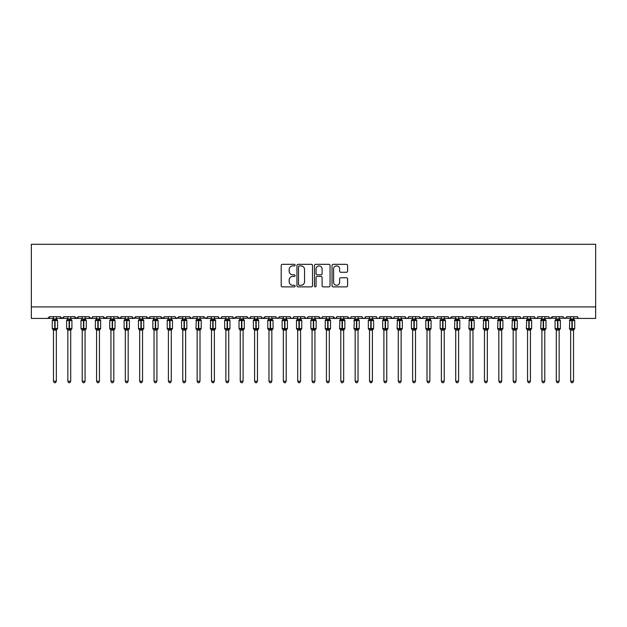 <?xml version="1.0" encoding="UTF-8"?>
<svg xmlns="http://www.w3.org/2000/svg" width="627" height="627" viewBox="0 0 627 627"><rect width="100%" height="100%" fill="white"/><g stroke="black" fill="none" stroke-linecap="round" stroke-linejoin="round"><path stroke-width="0.94" d="M295.113 265.111A0.792 0.792 0 0 0 294.322 264.32L282.338 264.32A1.129 1.129 0 0 0 281.209 265.448L281.209 285.755A1.129 1.129 0 0 0 282.338 286.884L294.322 286.884A0.792 0.792 0 0 0 295.113 286.092A0.792 0.792 0 0 0 294.322 285.301L292.77 285.301A3.613 3.613 0 0 1 289.165 281.695L289.165 280.003A3.613 3.613 0 0 1 292.77 276.389L294.322 276.389A0.792 0.792 0 0 0 295.113 275.606A0.792 0.792 0 0 0 294.322 274.814L292.77 274.814A3.613 3.613 0 0 1 289.165 271.201L289.165 269.508A3.613 3.613 0 0 1 292.77 265.903L294.322 265.903A0.792 0.792 0 0 0 295.113 265.111M346.472 272.275A1.129 1.129 0 0 0 347.593 271.146L347.593 265.448A1.129 1.129 0 0 0 346.472 264.32L333.156 264.32A1.129 1.129 0 0 0 332.028 265.448L332.028 285.755A1.129 1.129 0 0 0 333.156 286.884L346.472 286.884A1.129 1.129 0 0 0 347.593 285.755L347.593 278.874A1.129 1.129 0 0 0 346.472 277.745L340.774 277.745A1.129 1.129 0 0 0 339.646 278.874L339.646 282.283A3.017 3.017 0 0 1 336.628 285.301A3.017 3.017 0 0 1 333.611 282.283L333.611 268.92A3.017 3.017 0 0 1 336.628 265.903A3.017 3.017 0 0 1 339.646 268.92L339.646 271.146A1.129 1.129 0 0 0 340.774 272.275L346.472 272.275M31.35 306.916L595.65 306.916L595.65 244.287L31.35 244.287L31.35 318.414L47.73 318.414L49.455 316.69L60.372 316.69L60.999 318.022M312.512 265.448A1.129 1.129 0 0 0 311.384 264.32L298.076 264.32A1.129 1.129 0 0 0 296.947 265.448L296.947 285.755A1.129 1.129 0 0 0 298.076 286.884L311.384 286.884A1.129 1.129 0 0 0 312.512 285.755L312.512 265.448M315.616 264.32L328.924 264.32A1.129 1.129 0 0 1 330.053 265.448L330.053 285.755A1.129 1.129 0 0 1 328.924 286.884L323.226 286.884A1.129 1.129 0 0 1 322.106 285.755L322.106 277.518A1.129 1.129 0 0 0 320.977 276.389L317.191 276.389A1.129 1.129 0 0 0 316.063 277.518L316.063 286.092A0.792 0.792 0 0 1 315.279 286.884A0.792 0.792 0 0 1 314.488 286.092L314.488 265.448A1.129 1.129 0 0 1 315.616 264.32M56.344 318.414L62.097 318.414L60.372 316.69A1.724 1.724 0 0 0 62.097 318.414A1.724 1.724 0 0 0 63.821 316.69L74.738 316.69A1.724 1.724 0 0 0 76.463 318.414A1.724 1.724 0 0 0 78.187 316.69L89.105 316.69A1.724 1.724 0 0 0 90.829 318.414A1.724 1.724 0 0 0 92.553 316.69L103.471 316.69A1.724 1.724 0 0 0 105.195 318.414A1.724 1.724 0 0 0 106.919 316.69L117.837 316.69A1.724 1.724 0 0 0 119.561 318.414A1.724 1.724 0 0 0 121.285 316.69L132.203 316.69A1.724 1.724 0 0 0 133.927 318.414A1.724 1.724 0 0 0 135.651 316.69L146.569 316.69A1.724 1.724 0 0 0 148.293 318.414A1.724 1.724 0 0 0 150.018 316.69L160.935 316.69A1.724 1.724 0 0 0 162.659 318.414A1.724 1.724 0 0 0 164.384 316.69L175.301 316.69A1.724 1.724 0 0 0 177.026 318.414A1.724 1.724 0 0 0 178.75 316.69L189.667 316.69A1.724 1.724 0 0 0 191.392 318.414A1.724 1.724 0 0 0 193.116 316.69L204.034 316.69A1.724 1.724 0 0 0 205.758 318.414A1.724 1.724 0 0 0 207.482 316.69L218.4 316.69A1.724 1.724 0 0 0 220.124 318.414A1.724 1.724 0 0 0 221.84 316.69L232.766 316.69A1.724 1.724 0 0 0 234.49 318.414A1.724 1.724 0 0 0 236.207 316.69L247.132 316.69A1.724 1.724 0 0 0 248.856 318.414A1.724 1.724 0 0 0 250.573 316.69L261.498 316.69A1.724 1.724 0 0 0 263.222 318.414A1.724 1.724 0 0 0 264.939 316.69L275.864 316.69A1.724 1.724 0 0 0 277.589 318.414A1.724 1.724 0 0 0 279.305 316.69L290.23 316.69A1.724 1.724 0 0 0 291.955 318.414A1.724 1.724 0 0 0 293.671 316.69L304.597 316.69A1.724 1.724 0 0 0 306.321 318.414A1.724 1.724 0 0 0 308.037 316.69L318.963 316.69A1.724 1.724 0 0 0 320.679 318.414A1.724 1.724 0 0 0 322.403 316.69L333.329 316.69A1.724 1.724 0 0 0 335.045 318.414A1.724 1.724 0 0 0 336.77 316.69L347.695 316.69A1.724 1.724 0 0 0 349.411 318.414A1.724 1.724 0 0 0 351.136 316.69L362.061 316.69A1.724 1.724 0 0 0 363.778 318.414A1.724 1.724 0 0 0 365.502 316.69L376.427 316.69A1.724 1.724 0 0 0 378.144 318.414A1.724 1.724 0 0 0 379.868 316.69L390.793 316.69A1.724 1.724 0 0 0 392.51 318.414A1.724 1.724 0 0 0 394.234 316.69L405.16 316.69A1.724 1.724 0 0 0 406.876 318.414A1.724 1.724 0 0 0 408.6 316.69L419.518 316.69A1.724 1.724 0 0 0 421.242 318.414A1.724 1.724 0 0 0 422.966 316.69L433.884 316.69A1.724 1.724 0 0 0 435.608 318.414A1.724 1.724 0 0 0 437.332 316.69L448.25 316.69A1.724 1.724 0 0 0 449.974 318.414A1.724 1.724 0 0 0 451.699 316.69L462.616 316.69A1.724 1.724 0 0 0 464.341 318.414A1.724 1.724 0 0 0 466.065 316.69L476.982 316.69A1.724 1.724 0 0 0 478.707 318.414A1.724 1.724 0 0 0 480.431 316.69L491.349 316.69A1.724 1.724 0 0 0 493.073 318.414A1.724 1.724 0 0 0 494.797 316.69L505.715 316.69A1.724 1.724 0 0 0 507.439 318.414A1.724 1.724 0 0 0 509.163 316.69L520.081 316.69A1.724 1.724 0 0 0 521.805 318.414A1.724 1.724 0 0 0 523.529 316.69L534.447 316.69A1.724 1.724 0 0 0 536.171 318.414A1.724 1.724 0 0 0 537.895 316.69L548.813 316.69A1.724 1.724 0 0 0 550.537 318.414A1.724 1.724 0 0 0 552.262 316.69L563.179 316.69A1.724 1.724 0 0 0 564.903 318.414A1.724 1.724 0 0 0 566.628 316.69L577.545 316.69A1.724 1.724 0 0 0 579.27 318.414L578.165 318.007M566.628 316.69L566.306 317.693M544.792 318.414L550.537 318.414L552.262 316.69L551.635 318.022M537.895 316.69L537.268 318.022M534.447 316.69L535.082 318.022L536.171 318.414L537.284 318.007M523.529 316.69L522.902 318.022L521.805 318.414L520.7 318.007M520.081 316.69L520.716 318.022M505.715 316.69L506.35 318.022L507.439 318.414L509.163 316.69M494.797 316.69L494.476 317.693M480.431 316.69L479.804 318.022M476.982 316.69L477.617 318.022L478.707 318.414L480.251 317.466M466.065 316.69L465.751 317.693M458.596 318.414L464.341 318.414L462.616 316.69L463.251 318.022M444.229 318.414L449.974 318.414L451.699 316.69L451.072 318.022M437.332 316.69L436.706 318.022L435.608 318.414L434.072 317.466M415.497 318.414L421.242 318.414L419.518 316.69L420.153 318.022M408.6 316.69L407.973 318.022L406.876 318.414L405.34 317.466M405.16 316.69L405.787 318.022M394.234 316.69L393.921 317.693M386.765 318.414L392.51 318.414L390.793 316.69L391.42 318.022M379.868 316.69L379.241 318.022L378.144 318.414L377.039 318.007M365.502 316.69L364.875 318.022L363.778 318.414L362.672 318.007M351.136 316.69L350.822 317.693M343.667 318.414L349.411 318.414L347.695 316.69L348.322 318.022M336.77 316.69L336.143 318.022L335.045 318.414L333.329 316.69L333.956 318.022M322.403 316.69L321.776 318.022M314.934 318.414L320.679 318.414L318.963 316.69L319.276 317.693M308.037 316.69L307.41 318.022M304.597 316.69L305.224 318.022M290.23 316.69L290.857 318.022L291.955 318.414L293.06 318.007M279.305 316.69L278.678 318.022M257.47 318.414L263.222 318.414L264.939 316.69L264.312 318.022M250.573 316.69L249.946 318.022M247.132 316.69L247.759 318.022M232.766 316.69L233.393 318.022M221.84 316.69L221.213 318.022L220.124 318.414L219.011 318.007L218.4 316.69M207.482 316.69L206.847 318.022M204.034 316.69L204.661 318.022M185.639 318.414L191.392 318.414L189.667 316.69L190.294 318.022M171.273 318.414L177.026 318.414L178.75 316.69L178.115 318.022M156.907 318.414L162.659 318.414L164.384 316.69L163.749 318.022M142.541 318.414L148.293 318.414L150.018 316.69L149.383 318.022M128.174 318.414L133.927 318.414L135.651 316.69L135.017 318.022M132.203 316.69L132.83 318.022M113.808 318.414L119.561 318.414L121.285 316.69L120.65 318.022M125.306 318.414L119.561 318.414L117.837 316.69L118.464 318.022M99.442 318.414L105.195 318.414L106.919 316.69L106.284 318.022M110.94 318.414L105.195 318.414L103.471 316.69L104.098 318.022M85.076 318.414L90.829 318.414L89.105 316.69L89.732 318.022M67.841 318.414L62.097 318.414L63.821 316.69L63.186 318.022M595.65 306.916L595.65 318.414L573.525 318.414M47.73 318.414L49.455 316.69A1.724 1.724 0 0 1 47.73 318.414L53.475 318.414M70.71 318.414L76.463 318.414L78.187 316.69M82.208 318.414L76.463 318.414L74.738 316.69M96.574 318.414L90.829 318.414L92.365 317.466M139.672 318.414L132.814 318.007M154.038 318.414L148.293 318.414L146.569 316.69M168.404 318.414L162.659 318.414L160.935 316.69M182.77 318.414L175.913 318.007M197.137 318.414L191.392 318.414L192.497 318.007M200.005 318.414L206.863 318.007M211.503 318.414L205.758 318.414L204.214 317.466M228.737 318.414L234.49 318.414L236.207 316.69M240.235 318.414L233.377 318.007M243.104 318.414L249.961 318.007M254.601 318.414L248.856 318.414L247.312 317.466M268.967 318.414L263.222 318.414L261.678 317.466M271.836 318.414L278.694 318.007M283.333 318.414L276.476 318.007M300.568 318.414L306.321 318.414L307.857 317.466M312.066 318.414L306.321 318.414L304.777 317.466M326.432 318.414L320.679 318.414L321.792 318.007M355.164 318.414L349.411 318.414L350.524 318.007M398.263 318.414L392.51 318.414L393.623 318.007M426.995 318.414L421.242 318.414L422.355 318.007M455.727 318.414L448.869 318.007M470.093 318.414L464.341 318.414L465.453 318.007M487.328 318.414L494.186 318.007M498.826 318.414L493.073 318.414L491.349 316.69M556.29 318.414L549.432 318.007M559.159 318.414L566.016 318.007M570.656 318.414L563.798 318.007M299.314 265.903A0.792 0.792 0 0 0 298.523 266.687L298.523 284.517A0.792 0.792 0 0 0 299.314 285.301L300.952 285.301A3.613 3.613 0 0 0 304.557 281.695L304.557 269.508A3.613 3.613 0 0 0 300.952 265.903L299.314 265.903M322.106 268.975A3.017 3.017 0 0 0 319.08 265.958A3.017 3.017 0 0 0 316.063 268.975L316.063 273.685A1.129 1.129 0 0 0 317.191 274.814L320.977 274.814A1.129 1.129 0 0 0 322.106 273.685L322.106 268.975M57.519 320.326A0.572 0.572 0 0 1 57.551 320.515L57.175 319.974A0.572 0.572 0 0 1 57.339 320.068M53.475 330.28L52.268 328.556L57.551 328.556A0.572 0.572 0 0 1 57.175 329.097L56.344 330.28L57.551 328.556L57.551 320.515L52.268 320.515L52.268 328.556A0.572 0.572 0 0 0 52.644 329.097L53.06 328.666L57.01 329.034A1.262 1.207 0 0 0 56.344 330.1L56.344 330.1M53.475 316.69L53.475 319.025L56.344 318.971A1.262 1.207 180 0 0 57.01 320.029L53.06 320.397L52.644 319.974A0.572 0.572 0 0 0 52.268 320.515L53.475 318.782M56.767 328.666L56.344 330.092L56.344 381.224L53.475 381.224L53.475 330.1A1.262 1.207 0 0 0 52.809 329.034M56.352 330.037L53.475 330.092M56.344 316.69L56.344 318.978M53.06 320.397L53.475 319.025M56.352 319.025L56.767 320.397M53.06 328.666L53.475 330.037M56.344 381.224L55.482 382.713L54.337 382.713L53.475 381.224M71.886 320.326A0.572 0.572 0 0 1 71.917 320.515L71.541 319.974A0.572 0.572 0 0 1 71.705 320.068M67.841 330.28L66.634 328.556L71.917 328.556A0.572 0.572 0 0 1 71.541 329.097L70.71 330.28L71.917 328.556L71.917 320.515L66.634 320.515L66.634 328.556A0.572 0.572 0 0 0 67.011 329.097L67.426 328.666L71.376 329.034A1.262 1.207 0 0 0 70.71 330.1L70.71 330.1M67.841 318.971L70.71 318.971A1.262 1.207 180 0 0 71.376 320.029L67.426 320.397L67.011 319.974A0.572 0.572 0 0 0 66.634 320.515L67.175 320.029A1.262 1.207 180 0 0 67.841 318.971L67.841 316.69M86.252 320.326A0.572 0.572 0 0 1 86.283 320.515L85.907 319.974A0.572 0.572 0 0 1 86.071 320.068M82.208 330.28L81.001 328.556L86.283 328.556A0.572 0.572 0 0 1 85.907 329.097L85.076 330.28L86.283 328.556L86.283 320.515L81.001 320.515L81.001 328.556A0.572 0.572 0 0 0 81.377 329.097L81.792 328.666L85.742 329.034A1.262 1.207 0 0 0 85.076 330.1L85.076 330.1M82.208 318.971L85.076 318.971A1.262 1.207 180 0 0 85.742 320.029L81.792 320.397L81.377 319.974A0.572 0.572 0 0 0 81.001 320.515L81.541 320.029A1.262 1.207 180 0 0 82.208 318.971L82.208 316.69M100.618 320.326A0.572 0.572 0 0 1 100.649 320.515L100.273 319.974A0.572 0.572 0 0 1 100.438 320.068M96.574 330.28L95.367 328.556L100.649 328.556A0.572 0.572 0 0 1 100.273 329.097L99.442 330.28L100.649 328.556L100.649 320.515L95.367 320.515L95.367 328.556A0.572 0.572 0 0 0 95.743 329.097L96.158 328.666L100.108 329.034A1.262 1.207 0 0 0 99.442 330.1L99.442 330.1M96.574 318.971L99.442 318.971A1.262 1.207 180 0 0 100.108 320.029L96.158 320.397L95.743 319.974A0.572 0.572 0 0 0 95.367 320.515L95.907 320.029A1.262 1.207 180 0 0 96.574 318.971L96.574 316.69M114.984 320.326A0.572 0.572 0 0 1 115.015 320.515L109.733 320.515L109.733 328.556A0.572 0.572 0 0 0 110.109 329.097L110.524 328.666L114.475 329.034A1.262 1.207 0 0 0 113.808 330.1L113.808 330.1M115.015 328.556A0.572 0.572 0 0 1 114.639 329.097L113.808 330.28L115.015 328.556L115.015 320.515L115.015 328.556L112.546 328.556L112.546 319.997L110.524 320.397L110.109 319.974A0.572 0.572 0 0 0 109.733 320.515L110.274 320.029A1.262 1.207 180 0 0 110.94 318.971L113.808 318.971A1.262 1.207 180 0 0 114.475 320.029L112.546 319.997L112.546 318.861M71.133 328.666L70.71 330.092L70.71 381.224L67.841 381.224L67.841 330.1A1.262 1.207 0 0 0 67.175 329.034M70.718 330.037L67.841 330.092M70.71 316.69L70.71 318.978M67.426 320.397L67.841 319.025M70.718 319.025L71.133 320.397M67.426 328.666L67.841 330.037M70.71 381.224L69.848 382.713L68.704 382.713L67.841 381.224M85.499 328.666L85.076 330.092L85.076 381.224L82.208 381.224L82.208 330.1A1.262 1.207 0 0 0 81.541 329.034M85.084 330.037L82.208 330.092M85.076 316.69L85.076 318.978M81.792 320.397L82.208 319.025M85.084 319.025L85.499 320.397M81.792 328.666L82.208 330.037M85.076 381.224L84.214 382.713L83.07 382.713L82.208 381.224M99.865 328.666L99.442 330.092L99.442 381.224L96.574 381.224L96.574 330.1A1.262 1.207 0 0 0 95.907 329.034M99.45 330.037L96.574 330.092M99.442 316.69L99.442 318.978M96.158 320.397L96.574 319.025M99.45 319.025L99.865 320.397M96.158 328.666L96.574 330.037M99.442 381.224L98.58 382.713L97.436 382.713L96.574 381.224M114.232 328.666L113.808 330.092L113.808 381.224L110.94 381.224L110.94 330.1A1.262 1.207 0 0 0 110.274 329.034M113.816 330.037L110.94 330.092M113.808 316.69L113.808 318.978M110.94 316.69L110.94 318.978M110.524 320.397L110.94 319.025M113.816 319.025L114.232 320.397M110.524 328.666L110.94 330.037M113.808 381.224L112.946 382.713L111.802 382.713L110.94 381.224M129.35 320.326A0.572 0.572 0 0 1 129.381 320.515L129.005 319.974A0.572 0.572 0 0 1 129.17 320.068M125.306 330.28L124.099 328.556L129.381 328.556A0.572 0.572 0 0 1 129.005 329.097L128.174 330.28L129.381 328.556L129.381 320.515L124.099 320.515L124.099 328.556A0.572 0.572 0 0 0 124.475 329.097L124.891 328.666L128.841 329.034A1.262 1.207 0 0 0 128.174 330.1L128.174 330.1M125.306 318.971L128.174 318.971A1.262 1.207 180 0 0 128.841 320.029L124.891 320.397L124.475 319.974A0.572 0.572 0 0 0 124.099 320.515L124.64 320.029A1.262 1.207 180 0 0 125.306 318.971L125.306 316.69M128.598 328.666L128.174 330.092L128.174 381.224L125.306 381.224L125.306 330.1A1.262 1.207 0 0 0 124.64 329.034M128.182 330.037L125.306 330.092M128.174 316.69L128.174 318.978M124.891 320.397L125.306 319.025M128.182 319.025L128.598 320.397M124.891 328.666L125.306 330.037M128.174 381.224L127.312 382.713L126.168 382.713L125.306 381.224M143.716 320.326A0.572 0.572 0 0 1 143.748 320.515L143.371 319.974A0.572 0.572 0 0 1 143.536 320.068M139.672 330.28L138.465 328.556L143.748 328.556A0.572 0.572 0 0 1 143.371 329.097L142.541 330.28L143.748 328.556L143.748 320.515L138.465 320.515L138.465 328.556A0.572 0.572 0 0 0 138.841 329.097L139.257 328.666L143.207 329.034A1.262 1.207 0 0 0 142.541 330.1L142.541 330.1M139.672 318.971L142.541 318.971A1.262 1.207 180 0 0 143.207 320.029L139.257 320.397L138.841 319.974A0.572 0.572 0 0 0 138.465 320.515L139.006 320.029A1.262 1.207 180 0 0 139.672 318.971L139.672 316.69M142.964 328.666L142.541 330.037L142.541 381.224L139.672 381.224L139.672 330.1A1.262 1.207 0 0 0 139.006 329.034M142.541 330.037L139.672 330.092M142.541 316.69L142.541 318.978M139.257 320.397L139.672 319.025M142.541 319.025L142.964 320.397M139.257 328.666L139.672 330.037M142.541 381.224L141.678 382.713L140.534 382.713L139.672 381.224M158.082 320.326A0.572 0.572 0 0 1 158.114 320.515L157.738 319.974A0.572 0.572 0 0 1 157.902 320.068M154.038 330.28L152.831 328.556L158.114 328.556A0.572 0.572 0 0 1 157.738 329.097L156.907 330.28L158.114 328.556L158.114 320.515L152.831 320.515L152.831 328.556A0.572 0.572 0 0 0 153.207 329.097L153.623 328.666L157.573 329.034A1.262 1.207 0 0 0 156.907 330.1L156.907 330.1M154.038 318.971L156.907 318.971A1.262 1.207 180 0 0 157.573 320.029L153.623 320.397L153.207 319.974A0.572 0.572 0 0 0 152.831 320.515L153.372 320.029A1.262 1.207 180 0 0 154.038 318.971L154.038 316.69M157.33 328.666L156.907 330.037L156.907 381.224L154.038 381.224L154.038 330.1A1.262 1.207 0 0 0 153.372 329.034M156.907 330.037L154.038 330.092M156.907 316.69L156.907 318.978M153.623 320.397L154.038 319.025M156.907 319.025L157.33 320.397M153.623 328.666L154.038 330.037M156.907 381.224L156.045 382.713L154.9 382.713L154.038 381.224M172.449 320.326A0.572 0.572 0 0 1 172.48 320.515L172.104 319.974A0.572 0.572 0 0 1 172.268 320.068M168.404 330.28L167.197 328.556L172.48 328.556A0.572 0.572 0 0 1 172.104 329.097L171.273 330.28L172.48 328.556L172.48 320.515L167.197 320.515L167.197 328.556A0.572 0.572 0 0 0 167.574 329.097L167.989 328.666L171.939 329.034A1.262 1.207 0 0 0 171.273 330.1L171.273 330.1M168.404 318.971L171.273 318.971A1.262 1.207 180 0 0 171.939 320.029L167.989 320.397L167.574 319.974A0.572 0.572 0 0 0 167.197 320.515L167.738 320.029A1.262 1.207 180 0 0 168.404 318.971L168.404 316.69M171.696 328.666L171.273 330.037L171.273 381.224L168.404 381.224L168.404 330.1A1.262 1.207 0 0 0 167.738 329.034M171.273 330.037L168.404 330.092M171.273 316.69L171.273 318.978M167.989 320.397L168.404 319.025M171.273 319.025L171.696 320.397M167.989 328.666L168.404 330.037M171.273 381.224L170.411 382.713L169.266 382.713L168.404 381.224M186.815 320.326A0.572 0.572 0 0 1 186.846 320.515L186.47 319.974A0.572 0.572 0 0 1 186.634 320.068M182.77 330.28L181.564 328.556L186.846 328.556A0.572 0.572 0 0 1 186.47 329.097L185.639 330.28L186.846 328.556L186.846 320.515L181.564 320.515L181.564 328.556A0.572 0.572 0 0 0 181.94 329.097L182.355 328.666L186.305 329.034A1.262 1.207 0 0 0 185.639 330.1L185.639 330.1M182.77 316.69L182.77 319.025L185.639 318.971A1.262 1.207 180 0 0 186.305 320.029L182.355 320.397L181.94 319.974A0.572 0.572 0 0 0 181.564 320.515L182.77 318.782M186.062 328.666L185.639 330.037L185.639 381.224L182.77 381.224L182.77 330.1A1.262 1.207 0 0 0 182.104 329.034M185.639 330.037L182.77 330.092M185.639 316.69L185.639 318.978M182.355 320.397L182.77 319.025M185.639 319.025L186.062 320.397M182.355 328.666L182.77 330.037M185.639 381.224L184.777 382.713L183.633 382.713L182.77 381.224M201.181 320.326A0.572 0.572 0 0 1 201.212 320.515L200.836 319.974A0.572 0.572 0 0 1 201.001 320.068M197.137 330.28L195.93 328.556L201.212 328.556A0.572 0.572 0 0 1 200.836 329.097L200.005 330.28L201.212 328.556L201.212 320.515L195.93 320.515A0.572 0.572 0 0 1 196.306 319.974L195.93 328.556A0.572 0.572 0 0 0 196.306 329.097L196.721 328.666L200.671 329.034A1.262 1.207 0 0 0 200.005 330.1L200.005 330.1M197.137 316.69L197.137 319.025L200.005 318.971A1.262 1.207 180 0 0 200.671 320.029L196.721 320.397L196.306 319.974L197.137 318.782M200.428 328.666L200.005 330.037L200.005 381.224L197.137 381.224L197.137 330.1A1.262 1.207 0 0 0 196.47 329.034M200.005 330.037L197.137 330.092M200.005 316.69L200.005 318.978M196.721 320.397L197.137 319.025M200.005 319.025L200.428 320.397M196.721 328.666L197.137 330.037M200.005 381.224L199.143 382.713L197.999 382.713L197.137 381.224M215.547 320.326A0.572 0.572 0 0 1 215.578 320.515L215.202 319.974A0.572 0.572 0 0 1 215.367 320.068M211.503 330.28L210.296 328.556L215.578 328.556A0.572 0.572 0 0 1 215.202 329.097L214.371 330.28L215.578 328.556L215.578 320.515L210.296 320.515A0.572 0.572 0 0 1 210.672 319.974L210.296 328.556A0.572 0.572 0 0 0 210.672 329.097L211.087 328.666L215.037 329.034A1.262 1.207 0 0 0 214.371 330.1L214.371 330.1M211.503 316.69L211.503 319.025L214.371 318.971A1.262 1.207 180 0 0 215.037 320.029L211.087 320.397L210.672 319.974L211.503 318.782M214.795 328.666L214.371 330.037L214.371 381.224L211.503 381.224L211.503 330.1A1.262 1.207 0 0 0 210.837 329.034M214.371 330.037L211.503 330.092M214.371 316.69L214.371 318.978M211.087 320.397L211.503 319.025M214.371 319.025L214.795 320.397M211.087 328.666L211.503 330.037M214.371 381.224L213.509 382.713L212.365 382.713L211.503 381.224M229.913 320.326A0.572 0.572 0 0 1 229.944 320.515L229.568 319.974A0.572 0.572 0 0 1 229.733 320.068M225.869 330.28L224.662 328.556L229.944 328.556A0.572 0.572 0 0 1 229.568 329.097L228.737 330.28L229.944 328.556L229.944 320.515L224.662 320.515L224.662 328.556A0.572 0.572 0 0 0 225.038 329.097L225.454 328.666L229.404 329.034A1.262 1.207 0 0 0 228.737 330.1L228.737 330.1M225.869 318.971L228.737 318.971A1.262 1.207 180 0 0 229.404 320.029L225.454 320.397L225.038 319.974A0.572 0.572 0 0 0 224.662 320.515L225.203 320.029A1.262 1.207 180 0 0 225.869 318.971L225.869 316.69M229.161 328.666L228.737 330.037L228.737 381.224L225.869 381.224L225.869 330.1A1.262 1.207 0 0 0 225.203 329.034M228.737 330.037L225.869 330.092M228.737 316.69L228.737 318.978M225.454 320.397L225.869 319.025M228.737 319.025L229.161 320.397M225.454 328.666L225.869 330.037M228.737 381.224L227.875 382.713L226.731 382.713L225.869 381.224M244.279 320.326A0.572 0.572 0 0 1 244.311 320.515L239.028 320.515L239.028 328.556A0.572 0.572 0 0 0 239.404 329.097L239.82 328.666L243.77 329.034A1.262 1.207 0 0 0 243.104 330.1L243.104 330.1M240.235 330.28L239.028 328.556L244.311 328.556A0.572 0.572 0 0 1 243.934 329.097L243.104 330.28L244.311 328.556L244.311 320.515L243.104 318.782M240.235 316.69L240.235 319.025L243.104 318.971A1.262 1.207 180 0 0 243.77 320.029L239.82 320.397L239.404 319.974A0.572 0.572 0 0 0 239.028 320.515L240.235 318.782M243.527 328.666L243.104 330.037L243.104 381.224L240.235 381.224L240.235 330.1A1.262 1.207 0 0 0 239.569 329.034M243.104 330.037L240.235 330.092M243.104 316.69L243.104 318.978M239.82 320.397L240.235 319.025M243.104 319.025L243.527 320.397M239.82 328.666L240.235 330.037M243.104 381.224L242.241 382.713L241.097 382.713L240.235 381.224M258.645 320.326A0.572 0.572 0 0 1 258.677 320.515L253.394 320.515L253.394 328.556A0.572 0.572 0 0 0 253.77 329.097L254.186 328.666L258.136 329.034A1.262 1.207 0 0 0 257.47 330.1L257.47 330.1M258.677 328.556A0.572 0.572 0 0 1 258.3 329.097L257.47 330.28L258.677 328.556L258.677 320.515L258.677 328.556L256.208 328.556L256.208 319.997L254.186 320.397L253.77 319.974A0.572 0.572 0 0 0 253.394 320.515L254.601 318.782M254.601 316.69L254.601 319.025L257.47 318.971A1.262 1.207 180 0 0 258.136 320.029L256.208 319.997L256.208 318.861M257.893 328.666L257.47 330.037L257.47 381.224L254.601 381.224L254.601 330.1A1.262 1.207 0 0 0 253.935 329.034M257.47 330.037L254.601 330.092M257.47 316.69L257.47 318.978M254.186 320.397L254.601 319.025M257.47 319.025L257.893 320.397M254.186 328.666L254.601 330.037M257.47 381.224L256.608 382.713L255.463 382.713L254.601 381.224M273.011 320.326A0.572 0.572 0 0 1 273.043 320.515L267.76 320.515L267.76 328.556A0.572 0.572 0 0 0 268.137 329.097L268.552 328.666L272.502 329.034A1.262 1.207 0 0 0 271.836 330.1L271.836 330.1M273.043 328.556A0.572 0.572 0 0 1 272.667 329.097L271.836 330.28L273.043 328.556L273.043 320.515L273.043 328.556L270.574 328.556L270.574 319.997L268.552 320.397L268.137 319.974A0.572 0.572 0 0 0 267.76 320.515L268.301 320.029A1.262 1.207 180 0 0 268.967 318.971L271.836 318.971A1.262 1.207 180 0 0 272.502 320.029L270.574 319.997L270.574 318.861M272.259 328.666L271.836 330.037L271.836 381.224L268.967 381.224L268.967 330.1A1.262 1.207 0 0 0 268.301 329.034M271.836 330.037L268.967 330.092M271.836 316.69L271.836 318.978M268.967 316.69L268.967 318.978M268.552 320.397L268.967 319.025M271.836 319.025L272.259 320.397M268.552 328.666L268.967 330.037M271.836 381.224L270.974 382.713L269.829 382.713L268.967 381.224M287.378 320.326A0.572 0.572 0 0 1 287.409 320.515L287.033 319.974A0.572 0.572 0 0 1 287.197 320.068M283.333 330.28L282.126 328.556L287.409 328.556A0.572 0.572 0 0 1 287.033 329.097L286.202 330.28L287.409 328.556L287.409 320.515L282.126 320.515L282.126 328.556A0.572 0.572 0 0 0 282.503 329.097L282.918 328.666L286.868 329.034A1.262 1.207 0 0 0 286.202 330.1L286.202 330.1M283.333 316.69L283.333 319.025L286.202 318.971A1.262 1.207 180 0 0 286.868 320.029L282.918 320.397L282.503 319.974A0.572 0.572 0 0 0 282.126 320.515L283.333 318.782M301.744 320.326A0.572 0.572 0 0 1 301.775 320.515L301.399 319.974A0.572 0.572 0 0 1 301.563 320.068M297.7 330.28L296.493 328.556L301.775 328.556A0.572 0.572 0 0 1 301.399 329.097L300.568 330.28L301.775 328.556L301.775 320.515L296.493 320.515L296.493 328.556A0.572 0.572 0 0 0 296.869 329.097L297.284 328.666L301.234 329.034A1.262 1.207 0 0 0 300.568 330.1L300.568 330.1M297.7 316.69L297.7 319.025L300.568 318.971A1.262 1.207 180 0 0 301.234 320.029L297.284 320.397L296.869 319.974A0.572 0.572 0 0 0 296.493 320.515L297.7 318.782M316.11 320.326A0.572 0.572 0 0 1 316.141 320.515L315.765 319.974A0.572 0.572 0 0 1 315.93 320.068M312.066 330.28L310.859 328.556L316.141 328.556A0.572 0.572 0 0 1 315.765 329.097L314.934 330.28L316.141 328.556L316.141 320.515L310.859 320.515L310.859 328.556A0.572 0.572 0 0 0 311.235 329.097L311.65 328.666L315.6 329.034A1.262 1.207 0 0 0 314.934 330.1L314.934 330.1M312.066 318.971L314.934 318.971A1.262 1.207 180 0 0 315.6 320.029L311.65 320.397L311.235 319.974A0.572 0.572 0 0 0 310.859 320.515L311.4 320.029A1.262 1.207 180 0 0 312.066 318.971L312.066 316.69M330.476 320.326A0.572 0.572 0 0 1 330.507 320.515L330.131 319.974A0.572 0.572 0 0 1 330.296 320.068M326.432 330.28L325.225 328.556L330.507 328.556A0.572 0.572 0 0 1 330.131 329.097L329.3 330.28L330.507 328.556L330.507 320.515L325.225 320.515L325.225 328.556A0.572 0.572 0 0 0 325.601 329.097L326.009 328.666L329.967 329.034A1.262 1.207 0 0 0 329.3 330.1L329.3 330.1M326.432 318.971L329.3 318.971A1.262 1.207 180 0 0 329.967 320.029L326.009 320.397L325.601 319.974A0.572 0.572 0 0 0 325.225 320.515L325.766 320.029A1.262 1.207 180 0 0 326.432 318.971L326.432 316.69M344.842 320.326A0.572 0.572 0 0 1 344.874 320.515L344.497 319.974A0.572 0.572 0 0 1 344.662 320.068M340.798 330.28L339.591 328.556L344.874 328.556A0.572 0.572 0 0 1 344.497 329.097L343.667 330.28L344.874 328.556L344.874 320.515L339.591 320.515A0.572 0.572 0 0 1 339.967 319.974L339.591 328.556A0.572 0.572 0 0 0 339.967 329.097L340.375 328.666L344.333 329.034A1.262 1.207 0 0 0 343.667 330.1L343.667 330.1M340.798 318.971L343.667 318.971A1.262 1.207 180 0 0 344.333 320.029L340.132 320.029A1.262 1.207 180 0 0 340.798 318.971L340.798 316.69M359.208 320.326A0.572 0.572 0 0 1 359.24 320.515L358.863 319.974A0.572 0.572 0 0 1 359.028 320.068M355.164 330.28L353.957 328.556L359.24 328.556A0.572 0.572 0 0 1 358.863 329.097L358.033 330.28L359.24 328.556L359.24 320.515L353.957 320.515A0.572 0.572 0 0 1 354.333 319.974L353.957 328.556A0.572 0.572 0 0 0 354.333 329.097L354.741 328.666L358.699 329.034A1.262 1.207 0 0 0 358.033 330.1L358.033 330.1M355.164 318.971L358.033 318.971A1.262 1.207 180 0 0 358.699 320.029L354.498 320.029A1.262 1.207 180 0 0 355.164 318.971L355.164 316.69M373.574 320.326A0.572 0.572 0 0 1 373.606 320.515L373.23 319.974A0.572 0.572 0 0 1 373.394 320.068M369.53 330.28L368.323 328.556L373.606 328.556A0.572 0.572 0 0 1 373.23 329.097L372.399 330.28L373.606 328.556L373.606 320.515L368.323 320.515L368.323 328.556A0.572 0.572 0 0 0 368.7 329.097L369.107 328.666L373.065 329.034A1.262 1.207 0 0 0 372.399 330.1L372.399 330.1M369.53 318.971L372.399 318.971A1.262 1.207 180 0 0 373.065 320.029L369.107 320.397L368.7 319.974A0.572 0.572 0 0 0 368.323 320.515L368.864 320.029A1.262 1.207 180 0 0 369.53 318.971L369.53 316.69M387.941 320.326A0.572 0.572 0 0 1 387.972 320.515L382.689 320.515L382.689 328.556A0.572 0.572 0 0 0 383.066 329.097L383.473 328.666L387.431 329.034A1.262 1.207 0 0 0 386.765 330.1L386.765 330.1M387.972 328.556A0.572 0.572 0 0 1 387.596 329.097L386.765 330.28L387.972 328.556L387.972 320.515L387.972 328.556L385.503 328.556L385.503 319.997L383.473 320.397L383.066 319.974A0.572 0.572 0 0 0 382.689 320.515L383.23 320.029A1.262 1.207 180 0 0 383.896 318.971L386.765 318.971A1.262 1.207 180 0 0 387.431 320.029L385.503 319.997L385.503 318.861M402.307 320.326A0.572 0.572 0 0 1 402.338 320.515L401.962 319.974A0.572 0.572 0 0 1 402.126 320.068M398.263 330.28L397.056 328.556L402.338 328.556A0.572 0.572 0 0 1 401.962 329.097L401.131 330.28L402.338 328.556L402.338 320.515L397.056 320.515A0.572 0.572 0 0 1 397.432 319.974L397.056 328.556A0.572 0.572 0 0 0 397.432 329.097L397.839 328.666L401.797 329.034A1.262 1.207 0 0 0 401.131 330.1L401.131 330.1M398.263 318.971L401.131 318.971A1.262 1.207 180 0 0 401.797 320.029L397.596 320.029A1.262 1.207 180 0 0 398.263 318.971L398.263 316.69M416.673 320.326A0.572 0.572 0 0 1 416.704 320.515L416.328 319.974A0.572 0.572 0 0 1 416.493 320.068M412.629 330.28L411.422 328.556L416.704 328.556A0.572 0.572 0 0 1 416.328 329.097L415.497 330.28L416.704 328.556L416.704 320.515L411.422 320.515L411.422 328.556A0.572 0.572 0 0 0 411.798 329.097L412.205 328.666L416.163 329.034A1.262 1.207 0 0 0 415.497 330.1L415.497 330.1M412.629 318.971L415.497 318.971A1.262 1.207 180 0 0 416.163 320.029L412.205 320.397L411.798 319.974A0.572 0.572 0 0 0 411.422 320.515L411.963 320.029A1.262 1.207 180 0 0 412.629 318.971L412.629 316.69M431.039 320.326A0.572 0.572 0 0 1 431.07 320.515L425.788 320.515L425.788 328.556A0.572 0.572 0 0 0 426.164 329.097L426.572 328.666L430.53 329.034A1.262 1.207 0 0 0 429.863 330.1L429.863 330.1M431.07 328.556A0.572 0.572 0 0 1 430.694 329.097L429.863 330.28L431.07 328.556L431.07 320.515L431.07 328.556L428.602 328.556L428.602 319.997L426.572 320.397L426.164 319.974A0.572 0.572 0 0 0 425.788 320.515L426.329 320.029A1.262 1.207 180 0 0 426.995 318.971L429.863 318.971A1.262 1.207 180 0 0 430.53 320.029L428.602 319.997L428.602 318.861M445.405 320.326A0.572 0.572 0 0 1 445.436 320.515L445.06 319.974A0.572 0.572 0 0 1 445.225 320.068M441.361 330.28L440.154 328.556L445.436 328.556A0.572 0.572 0 0 1 445.06 329.097L444.229 330.28L445.436 328.556L445.436 320.515L440.154 320.515L440.154 328.556A0.572 0.572 0 0 0 440.53 329.097L440.938 328.666L444.896 329.034A1.262 1.207 0 0 0 444.229 330.1L444.229 330.1M441.361 318.971L444.229 318.971A1.262 1.207 180 0 0 444.896 320.029L440.938 320.397L440.53 319.974A0.572 0.572 0 0 0 440.154 320.515L440.695 320.029A1.262 1.207 180 0 0 441.361 318.971L441.361 316.69M459.771 320.326A0.572 0.572 0 0 1 459.803 320.515L459.426 319.974A0.572 0.572 0 0 1 459.591 320.068M455.727 330.28L454.52 328.556L459.803 328.556A0.572 0.572 0 0 1 459.426 329.097L458.596 330.28L459.803 328.556L459.803 320.515L454.52 320.515A0.572 0.572 0 0 1 454.896 319.974L454.52 328.556A0.572 0.572 0 0 0 454.896 329.097L455.304 328.666L459.262 329.034A1.262 1.207 0 0 0 458.596 330.1L458.596 330.1M455.727 318.971L458.596 318.971A1.262 1.207 180 0 0 459.262 320.029L455.061 320.029A1.262 1.207 180 0 0 455.727 318.971L455.727 316.69M474.137 320.326A0.572 0.572 0 0 1 474.169 320.515L468.886 320.515A0.572 0.572 0 0 1 469.262 319.974L468.886 328.556A0.572 0.572 0 0 0 469.262 329.097L469.67 328.666L473.628 329.034A1.262 1.207 0 0 0 472.962 330.1L472.962 330.1M474.169 328.556A0.572 0.572 0 0 1 473.793 329.097L472.962 330.28L474.169 328.556L474.169 320.515L474.169 328.556L471.7 328.556L471.7 319.997L469.427 320.029A1.262 1.207 180 0 0 470.093 318.971L472.962 318.971A1.262 1.207 180 0 0 473.628 320.029L471.7 319.997L471.7 318.861M286.625 328.666L286.202 330.037L286.202 381.224L283.333 381.224L283.333 330.1A1.262 1.207 0 0 0 282.667 329.034M286.202 330.037L283.333 330.092M286.202 316.69L286.202 318.978M282.918 320.397L283.333 319.025M286.202 319.025L286.625 320.397M282.918 328.666L283.333 330.037M286.202 381.224L285.34 382.713L284.196 382.713L283.333 381.224M300.991 328.666L300.568 330.037L300.568 381.224L297.7 381.224L297.7 330.1A1.262 1.207 0 0 0 297.033 329.034M300.568 330.037L297.7 330.092M300.568 316.69L300.568 318.978M297.284 320.397L297.7 319.025M300.568 319.025L300.991 320.397M297.284 328.666L297.7 330.037M300.568 381.224L299.706 382.713L298.562 382.713L297.7 381.224M315.35 328.666L314.934 330.037L314.934 381.224L312.066 381.224L312.066 330.1A1.262 1.207 0 0 0 311.4 329.034M314.934 330.037L312.066 330.092M314.934 316.69L314.934 318.978M311.65 320.397L312.066 319.025M314.934 319.025L315.35 320.397M311.65 328.666L312.066 330.037M314.934 381.224L314.072 382.713L312.928 382.713L312.066 381.224M329.716 328.666L329.3 330.037L329.3 381.224L326.432 381.224L326.432 330.1A1.262 1.207 0 0 0 325.766 329.034M329.3 330.037L326.432 330.092M329.3 316.69L329.3 318.978M326.009 320.397L326.432 319.025M329.3 319.025L329.716 320.397M326.009 328.666L326.432 330.037M329.3 381.224L328.438 382.713L327.294 382.713L326.432 381.224M344.082 328.666L343.667 330.037L343.667 381.224L340.798 381.224L340.798 330.1A1.262 1.207 0 0 0 340.132 329.034M343.667 330.037L340.798 330.092M343.667 316.69L343.667 318.978M340.375 320.397L340.798 319.025M343.667 319.025L344.082 320.397M340.375 328.666L340.798 330.037M343.667 381.224L342.804 382.713L341.66 382.713L340.798 381.224M358.448 328.666L358.033 330.037L358.033 381.224L355.164 381.224L355.164 330.1A1.262 1.207 0 0 0 354.498 329.034M358.033 330.037L355.164 330.092M358.033 316.69L358.033 318.978M354.741 320.397L355.164 319.025M358.033 319.025L358.448 320.397M354.741 328.666L355.164 330.037M358.033 381.224L357.171 382.713L356.026 382.713L355.164 381.224M372.814 328.666L372.399 330.037L372.399 381.224L369.53 381.224L369.53 330.1A1.262 1.207 0 0 0 368.864 329.034M372.399 330.037L369.53 330.092M372.399 316.69L372.399 318.978M369.107 320.397L369.53 319.025M372.399 319.025L372.814 320.397M369.107 328.666L369.53 330.037M372.399 381.224L371.537 382.713L370.392 382.713L369.53 381.224M387.18 328.666L386.765 330.037L386.765 381.224L383.896 381.224L383.896 330.1A1.262 1.207 0 0 0 383.23 329.034M386.765 330.037L383.896 330.092M386.765 316.69L386.765 318.978M383.896 316.69L383.896 318.978M383.473 320.397L383.896 319.025M386.765 319.025L387.18 320.397M383.473 328.666L383.896 330.037M386.765 381.224L385.903 382.713L384.759 382.713L383.896 381.224M401.546 328.666L401.131 330.037L401.131 381.224L398.263 381.224L398.263 330.1A1.262 1.207 0 0 0 397.596 329.034M401.131 330.037L398.263 330.092M401.131 316.69L401.131 318.978M397.839 320.397L398.263 319.025M401.131 319.025L401.546 320.397M397.839 328.666L398.263 330.037M401.131 381.224L400.269 382.713L399.125 382.713L398.263 381.224M415.913 328.666L415.497 330.037L415.497 381.224L412.629 381.224L412.629 330.1A1.262 1.207 0 0 0 411.963 329.034M415.497 330.037L412.629 330.092M415.497 316.69L415.497 318.978M412.205 320.397L412.629 319.025M415.497 319.025L415.913 320.397M412.205 328.666L412.629 330.037M415.497 381.224L414.635 382.713L413.491 382.713L412.629 381.224M430.279 328.666L429.863 330.037L429.863 381.224L426.995 381.224L426.995 330.1A1.262 1.207 0 0 0 426.329 329.034M429.863 330.037L426.995 330.092M429.863 316.69L429.863 318.978M426.995 316.69L426.995 318.978M426.572 320.397L426.995 319.025M429.863 319.025L430.279 320.397M426.572 328.666L426.995 330.037M429.863 381.224L429.001 382.713L427.857 382.713L426.995 381.224M444.645 328.666L444.229 330.037L444.229 381.224L441.361 381.224L441.361 330.1A1.262 1.207 0 0 0 440.695 329.034M444.229 330.037L441.361 330.092M444.229 316.69L444.229 318.978M440.938 320.397L441.361 319.025M444.229 319.025L444.645 320.397M440.938 328.666L441.361 330.037M444.229 381.224L443.367 382.713L442.223 382.713L441.361 381.224M459.011 328.666L458.596 330.037L458.596 381.224L455.727 381.224L455.727 330.1A1.262 1.207 0 0 0 455.061 329.034M458.596 330.037L455.727 330.092M458.596 316.69L458.596 318.978M455.304 320.397L455.727 319.025M458.596 319.025L459.011 320.397M455.304 328.666L455.727 330.037M458.596 381.224L457.734 382.713L456.589 382.713L455.727 381.224M473.377 328.666L472.962 330.037L472.962 381.224L470.093 381.224L470.093 330.1A1.262 1.207 0 0 0 469.427 329.034M472.962 330.037L470.093 330.092M472.962 316.69L472.962 318.978M470.093 316.69L470.093 318.978M469.67 320.397L470.093 319.025M472.962 319.025L473.377 320.397M469.67 328.666L470.093 330.037M472.962 381.224L472.1 382.713L470.955 382.713L470.093 381.224M488.504 320.326A0.572 0.572 0 0 1 488.535 320.515L488.159 319.974A0.572 0.572 0 0 1 488.323 320.068M484.459 330.28L483.252 328.556L488.535 328.556A0.572 0.572 0 0 1 488.159 329.097L487.328 330.28L488.535 328.556L488.535 320.515L483.252 320.515A0.572 0.572 0 0 1 483.629 319.974L483.252 328.556A0.572 0.572 0 0 0 483.629 329.097L484.036 328.666L487.994 329.034A1.262 1.207 0 0 0 487.328 330.1L487.328 330.1M484.459 318.971L487.328 318.971A1.262 1.207 180 0 0 487.994 320.029L483.793 320.029A1.262 1.207 180 0 0 484.459 318.971L484.459 316.69M487.743 328.666L487.328 330.037L487.328 381.224L484.459 381.224L484.459 330.1A1.262 1.207 0 0 0 483.793 329.034M487.328 330.037L484.459 330.092M487.328 316.69L487.328 318.978M484.036 320.397L484.459 319.025M487.328 319.025L487.743 320.397M484.036 328.666L484.459 330.037M487.328 381.224L486.466 382.713L485.322 382.713L484.459 381.224M502.87 320.326A0.572 0.572 0 0 1 502.901 320.515L502.525 319.974A0.572 0.572 0 0 1 502.689 320.068M498.826 330.28L497.619 328.556L502.901 328.556A0.572 0.572 0 0 1 502.525 329.097L501.694 330.28L502.901 328.556L502.901 320.515L497.619 320.515A0.572 0.572 0 0 1 497.995 319.974L497.619 328.556A0.572 0.572 0 0 0 497.995 329.097L498.402 328.666L502.36 329.034A1.262 1.207 0 0 0 501.694 330.1L501.694 330.1M498.826 318.971L501.694 318.971A1.262 1.207 180 0 0 502.36 320.029L498.159 320.029A1.262 1.207 180 0 0 498.826 318.971L498.826 316.69M502.109 328.666L501.694 330.037L501.694 381.224L498.826 381.224L498.826 330.1A1.262 1.207 0 0 0 498.159 329.034M501.694 330.037L498.826 330.092M501.694 316.69L501.694 318.978M498.402 320.397L498.818 319.025M501.694 319.025L502.109 320.397M498.402 328.666L498.818 330.037M501.694 381.224L500.832 382.713L499.688 382.713L498.826 381.224M517.236 320.326A0.572 0.572 0 0 1 517.267 320.515L516.891 319.974A0.572 0.572 0 0 1 517.056 320.068M513.192 330.28L511.985 328.556L517.267 328.556A0.572 0.572 0 0 1 516.891 329.097L516.06 330.28L517.267 328.556L517.267 320.515L511.985 320.515A0.572 0.572 0 0 1 512.361 319.974L511.985 328.556A0.572 0.572 0 0 0 512.361 329.097L512.768 328.666L516.726 329.034A1.262 1.207 0 0 0 516.06 330.1L516.06 330.1M513.192 318.971L516.06 318.971A1.262 1.207 180 0 0 516.726 320.029L512.525 320.029A1.262 1.207 180 0 0 513.192 318.971L513.192 316.69M516.476 328.666L516.06 330.037L516.06 381.224L513.192 381.224L513.192 330.1A1.262 1.207 0 0 0 512.525 329.034M516.06 330.037L513.192 330.092M516.06 316.69L516.06 318.978M512.768 320.397L513.184 319.025M516.06 319.025L516.476 320.397M512.768 328.666L513.184 330.037M516.06 381.224L515.198 382.713L514.054 382.713L513.192 381.224M531.602 320.326A0.572 0.572 0 0 1 531.633 320.515L531.257 319.974A0.572 0.572 0 0 1 531.422 320.068M527.558 330.28L526.351 328.556L531.633 328.556A0.572 0.572 0 0 1 531.257 329.097L530.426 330.28L531.633 328.556L531.633 320.515L526.351 320.515A0.572 0.572 0 0 1 526.727 319.974L526.351 328.556A0.572 0.572 0 0 0 526.727 329.097L527.135 328.666L531.093 329.034A1.262 1.207 0 0 0 530.426 330.1L530.426 330.1M527.558 318.971L530.426 318.971A1.262 1.207 180 0 0 531.093 320.029L526.892 320.029A1.262 1.207 180 0 0 527.558 318.971L527.558 316.69M530.842 328.666L530.426 330.037L530.426 381.224L527.558 381.224L527.558 330.1A1.262 1.207 0 0 0 526.892 329.034M530.426 330.037L527.558 330.092M530.426 316.69L530.426 318.978M527.135 320.397L527.55 319.025M530.426 319.025L530.842 320.397M527.135 328.666L527.55 330.037M530.426 381.224L529.564 382.713L528.42 382.713L527.558 381.224M545.968 320.326A0.572 0.572 0 0 1 545.999 320.515L545.623 319.974A0.572 0.572 0 0 1 545.788 320.068M541.924 330.28L540.717 328.556L545.999 328.556A0.572 0.572 0 0 1 545.623 329.097L544.792 330.28L545.999 328.556L545.999 320.515L540.717 320.515A0.572 0.572 0 0 1 541.093 319.974L540.717 328.556A0.572 0.572 0 0 0 541.093 329.097L541.501 328.666L545.459 329.034A1.262 1.207 0 0 0 544.792 330.1L544.792 330.1M541.924 318.971L544.792 318.971A1.262 1.207 180 0 0 545.459 320.029L541.258 320.029A1.262 1.207 180 0 0 541.924 318.971L541.924 316.69M545.208 328.666L544.792 330.037L544.792 381.224L541.924 381.224L541.924 330.1A1.262 1.207 0 0 0 541.258 329.034M544.792 330.037L541.924 330.092M544.792 316.69L544.792 318.978M541.501 320.397L541.916 319.025M544.792 319.025L545.208 320.397M541.501 328.666L541.916 330.037M544.792 381.224L543.93 382.713L542.786 382.713L541.924 381.224M560.334 320.326A0.572 0.572 0 0 1 560.366 320.515L559.989 319.974A0.572 0.572 0 0 1 560.154 320.068M556.29 330.28L555.083 328.556L560.366 328.556A0.572 0.572 0 0 1 559.989 329.097L559.159 330.28L560.366 328.556L560.366 320.515L555.083 320.515L555.083 328.556A0.572 0.572 0 0 0 555.459 329.097L555.867 328.666L559.825 329.034A1.262 1.207 0 0 0 559.159 330.1L559.159 330.1M556.29 318.971L559.159 318.971A1.262 1.207 180 0 0 559.825 320.029L555.867 320.397L555.459 319.974A0.572 0.572 0 0 0 555.083 320.515L555.624 320.029A1.262 1.207 180 0 0 556.29 318.971L556.29 316.69M559.574 328.666L559.159 330.037L559.159 381.224L556.29 381.224L556.29 330.1A1.262 1.207 0 0 0 555.624 329.034M559.159 330.037L556.29 330.092M559.159 316.69L559.159 318.978M555.867 320.397L556.282 319.025M559.159 319.025L559.574 320.397M555.867 328.666L556.282 330.037M559.159 381.224L558.296 382.713L557.152 382.713L556.29 381.224M574.7 320.326A0.572 0.572 0 0 1 574.732 320.515L574.356 319.974A0.572 0.572 0 0 1 574.52 320.068M570.656 330.28L569.449 328.556L574.732 328.556A0.572 0.572 0 0 1 574.356 329.097L573.525 330.28L574.732 328.556L574.732 320.515L569.449 320.515A0.572 0.572 0 0 1 569.825 319.974L569.449 328.556A0.572 0.572 0 0 0 569.825 329.097L570.233 328.666L574.191 329.034A1.262 1.207 0 0 0 573.525 330.1L573.525 330.1M570.656 318.971L573.525 318.971A1.262 1.207 180 0 0 574.191 320.029L569.99 320.029A1.262 1.207 180 0 0 570.656 318.971L570.656 316.69M573.94 328.666L573.525 330.037L573.525 381.224L570.656 381.224L570.656 330.1A1.262 1.207 0 0 0 569.99 329.034M573.525 330.037L570.656 330.092M573.525 316.69L573.525 318.978M570.233 320.397L570.648 319.025M573.525 319.025L573.94 320.397M570.233 328.666L570.648 330.037M573.525 381.224L572.663 382.713L571.518 382.713L570.656 381.224M54.737 318.861L54.737 330.21M55.082 330.21L55.082 318.861M52.809 320.029A1.262 1.207 180 0 0 53.475 318.971M69.103 318.861L69.103 330.21M69.448 330.21L69.448 318.861M83.469 318.861L83.469 330.21M83.814 330.21L83.814 318.861M97.836 318.861L97.836 330.21M98.18 330.21L98.18 318.861M112.202 318.861L112.202 330.21M110.94 330.28L109.733 328.556L112.546 328.556L112.546 330.21M126.568 318.861L126.568 330.21M126.913 330.21L126.913 318.861M140.934 318.861L140.934 330.21M141.279 330.21L141.279 318.861M155.3 318.861L155.3 330.21M155.645 330.21L155.645 318.861M169.666 318.861L169.666 330.21M170.011 330.21L170.011 318.861M184.032 318.861L184.032 330.21M184.377 330.21L184.377 318.861M182.104 320.029A1.262 1.207 180 0 0 182.77 318.971M198.398 318.861L198.398 330.21M198.743 330.21L198.743 318.861M196.47 320.029A1.262 1.207 180 0 0 197.137 318.971M212.765 318.861L212.765 330.21M213.109 330.21L213.109 318.861M210.837 320.029A1.262 1.207 180 0 0 211.503 318.971M227.131 318.861L227.131 330.21M227.476 330.21L227.476 318.861M241.497 318.861L241.497 330.21M241.842 330.21L241.842 318.861M239.569 320.029A1.262 1.207 180 0 0 240.235 318.971M255.863 318.861L255.863 330.21M254.601 330.28L253.394 328.556L256.208 328.556L256.208 330.21M253.935 320.029A1.262 1.207 180 0 0 254.601 318.971M270.229 318.861L270.229 330.21M268.967 330.28L267.76 328.556L270.574 328.556L270.574 330.21M284.595 318.861L284.595 330.21M284.94 330.21L284.94 318.861M282.667 320.029A1.262 1.207 180 0 0 283.333 318.971M298.961 318.861L298.961 330.21M299.306 330.21L299.306 318.861M297.033 320.029A1.262 1.207 180 0 0 297.7 318.971M313.328 318.861L313.328 330.21M313.672 330.21L313.672 318.861M327.694 318.861L327.694 330.21M328.039 330.21L328.039 318.861M342.06 318.861L342.06 330.21M342.405 330.21L342.405 318.861M356.426 318.861L356.426 330.21M356.771 330.21L356.771 318.861M370.792 318.861L370.792 330.21M371.137 330.21L371.137 318.861M385.158 318.861L385.158 330.21M383.896 330.28L382.689 328.556L385.503 328.556L385.503 330.21M399.524 318.861L399.524 330.21M399.869 330.21L399.869 318.861M413.891 318.861L413.891 330.21M414.235 330.21L414.235 318.861M428.257 318.861L428.257 330.21M426.995 330.28L425.788 328.556L428.602 328.556L428.602 330.21M442.623 318.861L442.623 330.21M442.968 330.21L442.968 318.861M456.989 318.861L456.989 330.21M457.334 330.21L457.334 318.861M471.355 318.861L471.355 330.21M470.093 330.28L468.886 328.556L471.7 328.556L471.7 330.21M485.721 318.861L485.721 330.21M486.066 330.21L486.066 318.861M500.087 318.861L500.087 330.21M500.432 330.21L500.432 318.861M514.453 318.861L514.453 330.21M514.798 330.21L514.798 318.861M528.82 318.861L528.82 330.21M529.164 330.21L529.164 318.861M543.186 318.861L543.186 330.21M543.531 330.21L543.531 318.861M557.552 318.861L557.552 330.21M557.897 330.21L557.897 318.861M571.918 318.861L571.918 330.21M572.263 330.21L572.263 318.861M214.371 318.414L225.869 318.414M286.202 318.414L297.7 318.414M329.3 318.414L340.798 318.414M358.033 318.414L369.53 318.414M372.399 318.414L383.896 318.414M401.131 318.414L412.629 318.414M429.863 318.414L441.361 318.414M472.962 318.414L484.459 318.414M501.694 318.414L513.192 318.414M516.06 318.414L527.558 318.414M530.426 318.414L541.924 318.414M52.268 328.556L52.268 320.515M57.175 319.974L56.344 318.782M66.634 328.556L66.634 320.515M67.011 319.974L67.841 318.782M71.541 319.974L70.71 318.782M81.001 328.556L81.001 320.515M81.377 319.974L82.208 318.782M85.907 319.974L85.076 318.782M95.367 328.556L95.367 320.515M95.743 319.974L96.574 318.782M100.273 319.974L99.442 318.782M109.733 328.556L109.733 320.515M113.808 318.782L115.015 320.515M110.109 319.974L110.94 318.782M124.099 328.556L124.099 320.515M124.475 319.974L125.306 318.782M129.005 319.974L128.174 318.782M143.748 328.556L143.748 320.515M138.465 328.556L138.465 320.515M138.841 319.974L139.672 318.782M143.371 319.974L142.541 318.782M158.114 328.556L158.114 320.515M152.831 328.556L152.831 320.515M153.207 319.974L154.038 318.782M157.738 319.974L156.907 318.782M172.48 328.556L172.48 320.515M167.197 328.556L167.197 320.515M167.574 319.974L168.404 318.782M172.104 319.974L171.273 318.782M186.846 328.556L186.846 320.515M181.564 328.556L181.564 320.515M186.47 319.974L185.639 318.782M201.212 328.556L201.212 320.515M200.836 319.974L200.005 318.782M215.578 328.556L215.578 320.515M215.202 319.974L214.371 318.782M229.944 328.556L229.944 320.515M224.662 328.556L224.662 320.515M225.038 319.974L225.869 318.782M229.568 319.974L228.737 318.782M239.028 328.556L239.028 320.515M253.394 328.556L253.394 320.515M257.47 318.782L258.677 320.515M267.76 328.556L267.76 320.515M271.836 318.782L273.043 320.515M268.137 319.974L268.967 318.782M287.409 328.556L287.409 320.515M301.775 328.556L301.775 320.515M316.141 328.556L316.141 320.515M330.507 328.556L330.507 320.515M344.874 328.556L344.874 320.515M359.24 328.556L359.24 320.515M373.606 328.556L373.606 320.515M402.338 328.556L402.338 320.515M445.436 328.556L445.436 320.515M459.803 328.556L459.803 320.515M282.126 328.556L282.126 320.515M287.033 319.974L286.202 318.782M296.493 328.556L296.493 320.515M301.399 319.974L300.568 318.782M310.859 328.556L310.859 320.515M311.235 319.974L312.066 318.782M315.765 319.974L314.934 318.782M325.225 328.556L325.225 320.515M325.601 319.974L326.432 318.782M330.131 319.974L329.3 318.782M339.967 319.974L340.798 318.782M344.497 319.974L343.667 318.782M354.333 319.974L355.164 318.782M358.863 319.974L358.033 318.782M368.323 328.556L368.323 320.515M368.7 319.974L369.53 318.782M373.23 319.974L372.399 318.782M382.689 328.556L382.689 320.515M386.765 318.782L387.972 320.515M383.066 319.974L383.896 318.782M397.432 319.974L398.263 318.782M401.962 319.974L401.131 318.782M411.422 328.556L411.422 320.515M411.798 319.974L412.629 318.782M416.328 319.974L415.497 318.782M425.788 328.556L425.788 320.515M429.863 318.782L431.07 320.515M426.164 319.974L426.995 318.782M440.154 328.556L440.154 320.515M440.53 319.974L441.361 318.782M445.06 319.974L444.229 318.782M454.896 319.974L455.727 318.782M459.426 319.974L458.596 318.782M472.962 318.782L474.169 320.515M469.262 319.974L470.093 318.782M488.535 328.556L488.535 320.515M483.629 319.974L484.459 318.782M488.159 319.974L487.328 318.782M502.901 328.556L502.901 320.515M497.995 319.974L498.826 318.782M502.525 319.974L501.694 318.782M517.267 328.556L517.267 320.515M512.361 319.974L513.192 318.782M516.891 319.974L516.06 318.782M531.633 328.556L531.633 320.515M526.727 319.974L527.558 318.782M531.257 319.974L530.426 318.782M541.093 319.974L541.924 318.782M545.623 319.974L544.792 318.782M560.366 328.556L560.366 320.515M555.083 328.556L555.083 320.515M555.459 319.974L556.29 318.782M559.989 319.974L559.159 318.782M569.825 319.974L570.656 318.782M574.356 319.974L573.525 318.782"/></g></svg>
